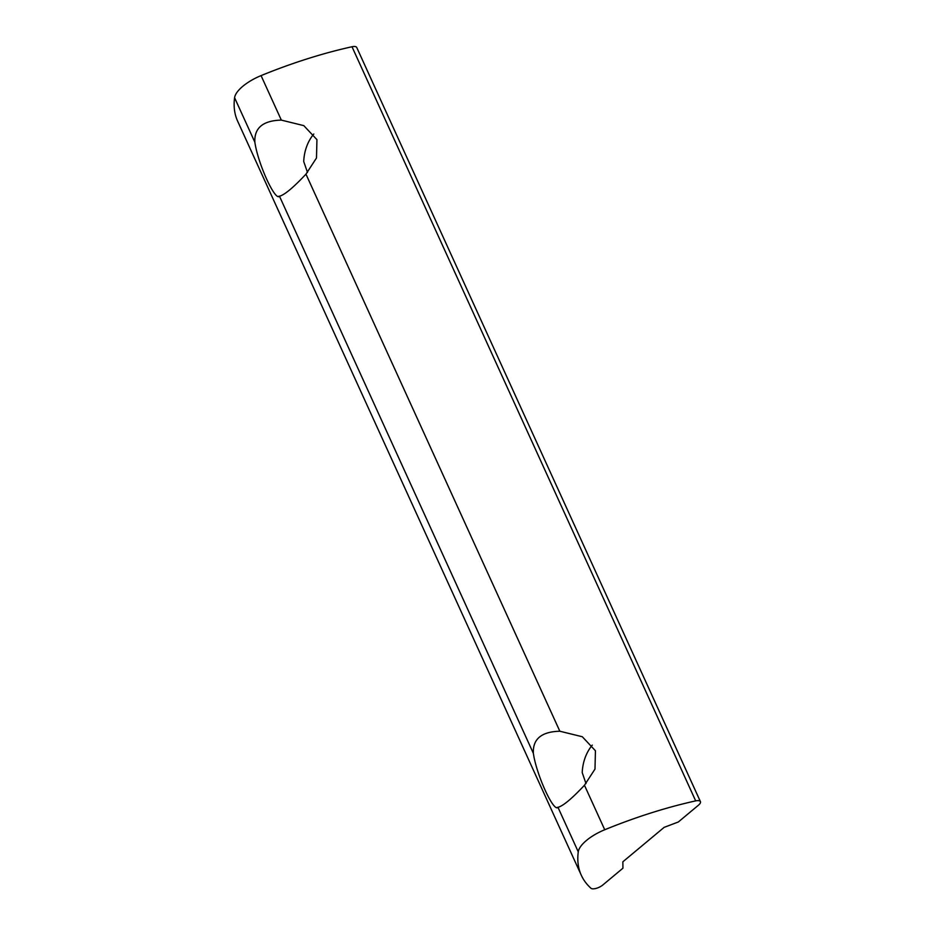 <?xml version="1.0" encoding="UTF-8"?>
<svg xmlns="http://www.w3.org/2000/svg" width="935" height="935" viewBox="0 0 935 935"><rect width="100%" height="100%" fill="white"/><g stroke="black" fill="none" stroke-linecap="round" stroke-linejoin="round"><path stroke-width="1.4" d="M533.359 753.318C536.433 774.799 553.625 812.515 557.985 807.337C563.139 805.935 571.975 798.572 584.457 785.248L594.987 769.096L595.431 750.758L582.295 736.733L559.843 731.228C541.494 731.673 532.669 739.036 533.359 753.318L279.483 196.233C284.649 194.831 293.473 187.468 305.955 174.144L316.486 157.992L316.942 139.642L303.793 125.629L281.341 120.112C263.004 120.557 254.168 127.92 254.858 142.202C257.931 163.695 275.124 201.399 279.483 196.233L278.805 196.221M557.307 807.337L557.985 807.337L578.262 851.843A247.962 96.001 155.5 0 0 581.301 875.253A247.962 96.001 155.5 0 0 590.955 888.25A7.749 3.004 155.5 0 0 602.794 885.001L622.932 868.206L622.85 861.801L664.142 827.358L678.319 821.994L698.457 805.199A7.749 3.004 155.5 0 0 700.42 801.611A7.749 3.004 155.5 0 0 695.687 800.886A247.962 96.001 155.5 0 0 604.735 829.754A30.995 12.003 155.5 0 0 578.262 851.843M585.988 783.577L582.225 772.637A38.101 28.669 94.2 0 1 592.299 745.125M307.498 172.461L303.723 161.533A38.101 28.669 94.2 0 1 313.798 134.021M700.42 801.611L356.738 47.475A7.749 3.004 155.5 0 0 352.004 46.75A247.962 96.001 155.5 0 0 261.064 75.618A30.995 12.003 155.5 0 0 234.58 97.707A247.962 96.001 155.5 0 0 237.619 121.118L581.301 875.253M559.843 731.228L305.955 174.144M254.858 142.202L234.58 97.707M604.735 829.754L584.457 785.248M281.341 120.112L261.064 75.618M695.687 800.886L352.004 46.75"/></g></svg>
